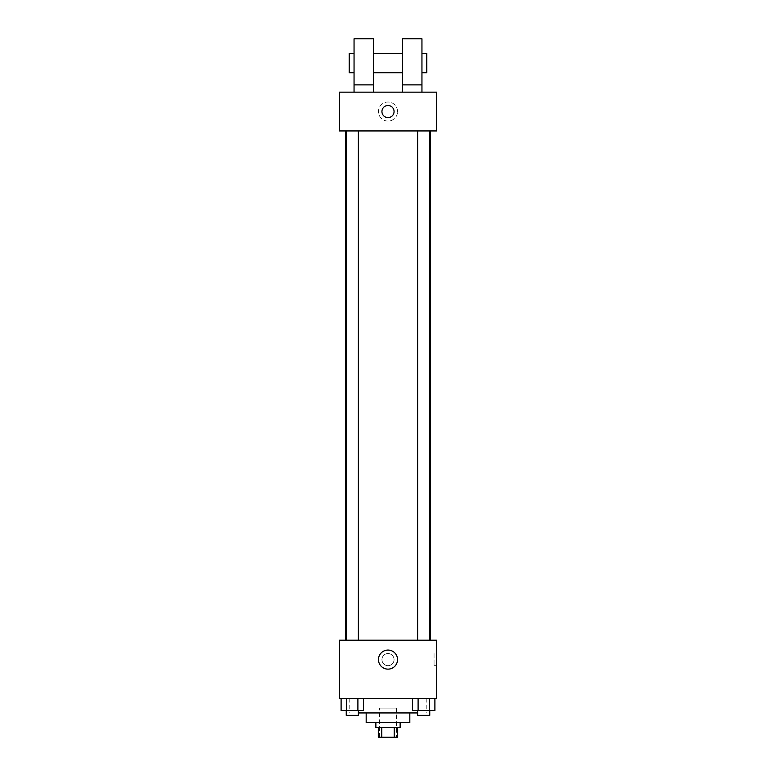 <?xml version="1.0" encoding="UTF-8"?>
<svg xmlns="http://www.w3.org/2000/svg" width="776" height="776" viewBox="0 0 776 776"><rect width="100%" height="100%" fill="white"/><g stroke="black" fill="none" stroke-linecap="round" stroke-linejoin="round"><path stroke-width="0.58" stroke-dasharray="3.88 2.91" d="M396.488 708.1L379.512 708.1L396.488 708.1L396.488 737.2L379.512 737.2L396.488 737.2M381.782 737.2L378.3 737.2L378.3 727.5L381.782 727.5L381.782 737.2L397.7 737.2L397.7 727.5L394.218 727.5L394.218 737.2M381.782 727.5L378.3 727.5M394.218 727.5L397.7 727.5M375.875 727.5L400.125 727.5M366.175 722.65L409.825 722.65M358.366 712.95L417.634 712.95M388 698.4L349.2 698.4L388 698.4M341.1 698.4L341.1 710.525L346.707 710.525L341.1 710.525L346.707 710.525L346.707 698.4L357.901 698.4L341.1 698.4L363.507 698.4L346.707 698.4L346.707 710.525L363.507 710.525L357.901 710.525L363.507 710.525L363.507 698.4L357.901 698.4L363.507 698.4L357.901 698.4L357.901 710.525L346.707 710.525L357.901 710.525L357.901 698.4L363.507 698.4L346.707 698.4L363.507 698.4M339.5 698.4L436.5 698.4L436.5 640.2L339.5 640.2L339.5 698.4M412.493 698.4L412.493 710.525L418.099 710.525L412.493 710.525L418.099 710.525L418.099 698.4L429.293 698.4L412.493 698.4L434.899 698.4L418.099 698.4L418.099 710.525L434.899 710.525L429.293 710.525L434.899 710.525L434.899 698.4L429.293 698.4L434.899 698.4L429.293 698.4L429.293 710.525L418.099 710.525L429.293 710.525L429.293 698.4L434.899 698.4L418.099 698.4L434.899 698.4M394.062 659.6A6.062 6.062 0 0 0 384.974 654.352A6.062 6.062 0 0 0 384.974 664.848A6.062 6.062 0 0 0 394.062 659.6A6.062 6.062 0 0 0 384.974 654.352A6.062 6.062 0 0 0 384.974 664.848A6.062 6.062 0 0 0 394.062 659.6M430.486 640.2L345.514 640.2L430.486 640.2M358.366 640.2L346.241 640.2L358.366 640.2L346.241 640.2L358.366 640.2L358.366 130.95L346.241 130.95L358.366 130.95M429.759 640.2L417.634 640.2L429.759 640.2L417.634 640.2L429.759 640.2L429.759 130.95L417.634 130.95L429.759 130.95M339.5 665.663L339.5 653.538L339.5 665.663M436.5 653.538L436.5 665.663L436.5 653.538L434.056 653.538L434.056 665.663L434.056 653.538M397.535 659.6A9.535 9.535 0 0 1 383.228 667.855A9.535 9.535 0 0 1 383.228 651.345A9.535 9.535 0 0 1 397.535 659.6M430.486 130.95L345.514 130.95L430.486 130.95M339.5 130.95L436.5 130.95L436.5 92.15L339.5 92.15L339.5 130.95M397.535 111.55A9.535 9.535 0 0 0 383.228 103.295A9.535 9.535 0 0 0 383.228 119.805A9.535 9.535 0 0 0 397.535 111.55A9.535 9.535 0 0 1 383.228 119.805A9.535 9.535 0 0 1 383.228 103.295A9.535 9.535 0 0 1 397.535 111.55M339.5 111.55L339.5 117.612L339.5 111.55M388 105.487A6.062 6.062 0 0 0 382.752 114.586A6.062 6.062 0 0 0 393.248 114.586A6.062 6.062 0 0 0 388 105.487M436.5 111.55L436.5 117.612L436.5 111.55M402.55 92.15L421.95 92.15L402.55 92.15L402.55 84.875L421.95 84.875L421.95 92.15M354.05 92.15L373.45 92.15L373.45 38.8L354.05 38.8L354.05 92.15L373.45 92.15M373.45 72.75L373.45 53.35L373.45 72.75M402.55 72.75L402.55 53.35L402.55 72.75M421.95 84.875L421.95 38.8L402.55 38.8L402.55 84.875M421.95 63.05L421.95 72.75L421.95 63.05M426.8 53.35L426.8 72.75M354.05 53.35L354.05 72.75L354.05 53.35M349.2 72.75L349.2 53.35M354.05 84.875L373.45 84.875M429.759 710.525L417.634 710.525L429.759 710.525L417.634 710.525L429.759 710.525L429.759 715.375L417.634 715.375L429.759 715.375L417.634 715.375L417.634 710.525M358.366 710.525L346.241 710.525L358.366 710.525L346.241 710.525L358.366 710.525L358.366 715.375L346.241 715.375L358.366 715.375L346.241 715.375L346.241 710.525M429.293 698.4L429.293 710.525M418.099 698.4L418.099 710.525M357.901 698.4L357.901 710.525M346.707 698.4L346.707 710.525M379.512 737.2L379.512 708.1M349.2 698.4L349.2 712.95M426.8 698.4L426.8 712.95M434.056 665.663L436.5 665.663M346.241 130.95L346.241 640.2M417.634 130.95L417.634 640.2"/><path stroke-width="1.16" d="M394.218 727.5L394.218 737.2L378.3 737.2L378.3 727.5M394.218 737.2L397.7 737.2L397.7 727.5M400.125 722.65L400.125 727.5L375.875 727.5L375.875 722.65M381.782 727.5L381.782 737.2M409.825 712.95L409.825 722.65L366.175 722.65L366.175 712.95M417.634 712.95L358.366 712.95M436.5 698.4L339.5 698.4L339.5 640.2L436.5 640.2L436.5 698.4M397.535 659.6A9.535 9.535 0 0 1 383.228 667.855A9.535 9.535 0 0 1 383.228 651.345A9.535 9.535 0 0 1 397.535 659.6M430.486 130.95L430.486 640.2M417.634 640.2L417.634 130.95M358.366 130.95L358.366 640.2M436.5 130.95L339.5 130.95L339.5 92.15L436.5 92.15L436.5 130.95M388 105.487A6.062 6.062 0 0 1 393.248 114.586A6.062 6.062 0 0 1 382.752 114.586A6.062 6.062 0 0 1 388 105.487M354.05 92.15L354.05 38.8L373.45 38.8L373.45 92.15M373.45 72.75L402.55 72.75M402.55 92.15L402.55 38.8L421.95 38.8L421.95 92.15M421.95 72.75L426.8 72.75L426.8 53.35L421.95 53.35M354.05 53.35L349.2 53.35L349.2 72.75L354.05 72.75M354.05 84.875L373.45 84.875M402.55 84.875L421.95 84.875M434.899 698.4L434.899 710.525L412.493 710.525L412.493 698.4M429.293 698.4L429.293 710.525M418.099 698.4L418.099 710.525M429.759 710.525L429.759 715.375L417.634 715.375L417.634 710.525M363.507 698.4L363.507 710.525L341.1 710.525L341.1 698.4M357.901 698.4L357.901 710.525M346.707 698.4L346.707 710.525M358.366 710.525L358.366 715.375L346.241 715.375L346.241 710.525M345.514 130.95L345.514 640.2M429.759 640.2L429.759 130.95M346.241 130.95L346.241 640.2M373.45 53.35L402.55 53.35"/></g></svg>
